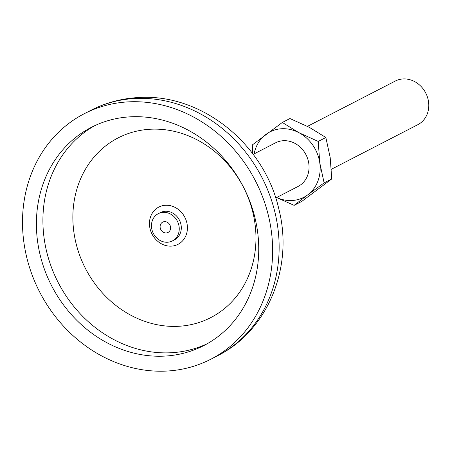 <?xml version="1.0" encoding="UTF-8"?>
<svg xmlns="http://www.w3.org/2000/svg" width="450" height="450" viewBox="0 0 450 450"><rect width="100%" height="100%" fill="white"/><g stroke="black" fill="none" stroke-linecap="round" stroke-linejoin="round"><path stroke-width="0.67" d="M276.637 197.511A36.827 32.366 -117.3 0 0 291.932 200.526A36.827 32.366 -117.3 0 0 307.727 194.839L324.124 182.886L331.746 178.954L330.193 157.511L325.851 137.509L309.291 127.305L289.941 118.536L282.319 122.468L252.309 144.934L252.613 153.568M276.587 197.533L294.114 205.357L301.736 201.426L331.746 178.954M324.124 182.886L319.781 162.883L318.229 141.441L298.879 132.671A36.827 32.366 -117.3 0 0 281.717 128.739A36.827 32.366 -117.3 0 0 265.922 134.421A36.827 32.366 62.7 0 0 254.126 153.866M307.468 126.354L395.303 81.051A24.553 21.578 62.7 0 1 403.149 78.941A24.553 21.578 62.7 0 1 427.5 97.245A24.553 21.578 62.7 0 1 417.808 124.689L331.38 169.273M253.198 154.35L275.569 142.813A24.553 21.578 62.7 0 1 283.416 140.704A24.553 21.578 62.7 0 1 307.766 159.002A24.553 21.578 62.7 0 1 298.08 186.452L275.709 197.989M128.413 101.863A138.105 121.365 62.7 0 1 265.382 204.806A138.105 121.365 62.7 0 1 210.876 359.196A138.105 121.365 62.7 0 1 166.725 371.059A138.105 121.365 -117.3 0 1 29.756 268.11A138.105 121.365 -117.3 0 1 84.263 113.721A138.105 121.365 -117.3 0 1 128.413 101.863M130.539 116.814A122.76 107.882 -117.3 0 0 91.294 127.361A122.76 107.882 -117.3 0 0 42.846 264.594A122.76 107.882 -117.3 0 0 164.599 356.102A122.76 107.882 62.7 0 0 203.844 345.561A122.76 107.882 62.7 0 0 252.292 208.322A122.76 107.882 62.7 0 0 130.539 116.814M165.527 205.262A20.97 18.427 62.7 0 1 187.2 224.702A20.97 18.427 62.7 0 1 171.343 246.133A20.97 18.427 -117.3 0 1 149.67 226.688A20.97 18.427 -117.3 0 1 165.527 205.262M158.316 213.649L160.374 212.586A15.345 13.483 62.7 0 1 165.285 211.269A15.345 13.483 62.7 0 1 180.501 222.705A15.345 13.483 62.7 0 1 174.442 239.861L172.389 240.924A15.345 13.483 62.7 0 1 167.479 242.241A15.345 13.483 -117.3 0 1 152.263 230.805A15.345 13.483 -117.3 0 1 158.316 213.649A15.345 13.483 -117.3 0 1 163.226 212.333A15.345 13.483 62.7 0 1 178.442 223.768A15.345 13.483 62.7 0 1 172.389 240.924M164.548 221.631A5.799 5.096 -117.3 0 0 160.161 227.559A5.799 5.096 -117.3 0 0 166.157 232.942A5.799 5.096 62.7 0 0 170.544 227.014A5.799 5.096 62.7 0 0 164.548 221.631M294.114 205.357L307.727 194.839A36.827 32.366 -117.3 0 0 319.781 162.883A36.827 32.366 -117.3 0 0 298.879 132.671L282.319 122.468M318.229 141.441L325.851 137.509M217.384 355.838A138.105 121.365 62.7 0 0 271.89 201.448A138.105 121.365 62.7 0 0 134.921 98.505A138.105 121.365 -117.3 0 0 90.765 110.368C105.654 102.741 121.511 98.466 138.341 97.549C201.769 93.082 264.465 144.338 278.837 209.076C293.738 266.608 268.228 330.626 217.384 355.838L210.876 359.196M207.067 343.817A122.76 107.882 62.7 0 1 171.101 352.744A122.76 107.882 -117.3 0 1 50.001 263.211A122.76 107.882 -117.3 0 1 94.579 125.747M150.396 129.24A101.093 88.841 -117.3 0 0 73.946 232.56A101.093 88.841 -117.3 0 0 178.436 326.295A101.093 88.841 62.7 0 0 254.886 222.975A101.093 88.841 62.7 0 0 150.396 129.24M90.765 110.368L84.263 113.721"/></g></svg>
